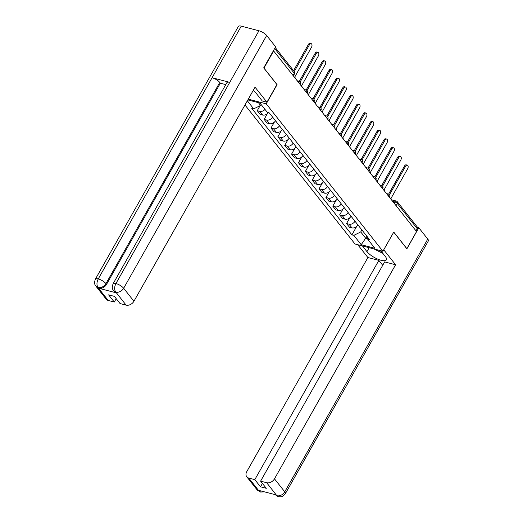 <?xml version="1.0" encoding="UTF-8"?>
<svg xmlns="http://www.w3.org/2000/svg" width="523" height="523" viewBox="0 0 523 523"><rect width="100%" height="100%" fill="white"/><g stroke="black" fill="none" stroke-linecap="round" stroke-linejoin="round"><path stroke-width="0.78" d="M244.98 104.986L354.973 243.973L382.908 251.269L266.233 103.829L277.079 84.661L263.958 68.082L273.64 50.973L416.556 231.565L406.881 248.673L393.76 232.094L382.908 251.269M396.068 205.67L397.303 203.486A2.092 1.536 141.6 0 0 397.317 201.76L417.262 226.962A2.092 1.536 141.6 0 1 417.249 228.688L397.303 203.486A2.092 0.686 -150.5 0 0 394.8 201.943L392.681 201.394M416.014 230.878L417.249 228.688M264.984 109.399A4.812 3.537 141.6 0 1 259.741 111.347L257.257 110.699L260.16 114.374L262.644 115.021A4.812 3.537 -38.4 0 0 268.234 112.654M260.101 105.672L257.257 110.699M272.581 117.074A4.812 3.537 141.6 0 1 266.612 120.029L264.128 119.381L267.031 123.049L269.515 123.696A4.812 3.537 -38.4 0 0 275.484 120.748M267.43 113.537L264.128 119.381M279.445 125.755A4.812 3.537 141.6 0 1 273.477 128.704L270.992 128.057L273.902 131.731L276.386 132.378A4.812 3.537 -38.4 0 0 282.355 129.429M274.3 122.219L270.992 128.057M286.316 134.431A4.812 3.537 141.6 0 1 280.348 137.386L277.863 136.738L280.766 140.406L283.25 141.06A4.812 3.537 -38.4 0 0 289.219 138.105M281.165 130.894L277.863 136.738M293.187 143.112A4.812 3.537 141.6 0 1 287.212 146.067L284.728 145.414L287.637 149.088L290.121 149.735A4.812 3.537 -38.4 0 0 296.09 146.786M288.036 139.576L284.728 145.414M300.052 151.794A4.812 3.537 141.6 0 1 294.083 154.743L291.599 154.095L294.508 157.769L296.992 158.417A4.812 3.537 -38.4 0 0 302.961 155.462M294.9 148.257L291.599 154.095M306.923 160.469A4.812 3.537 141.6 0 1 300.954 163.424L298.47 162.777L301.372 166.445L303.856 167.092A4.812 3.537 -38.4 0 0 309.825 164.144M301.771 156.933L298.47 162.777M313.793 169.151A4.812 3.537 141.6 0 1 307.818 172.1L305.334 171.452L308.243 175.127L310.727 175.774A4.812 3.537 -38.4 0 0 316.696 172.825M308.642 165.614L305.334 171.452M320.658 177.833A4.812 3.537 141.6 0 1 314.689 180.781L312.205 180.134L315.108 183.802L317.592 184.456A4.812 3.537 -38.4 0 0 323.567 181.501M315.506 174.29L312.205 180.134M327.529 186.508A4.812 3.537 141.6 0 1 321.56 189.463L319.076 188.81L321.978 192.484L324.463 193.131A4.812 3.537 -38.4 0 0 330.431 190.182M322.377 182.972L319.076 188.81M334.393 195.19A4.812 3.537 141.6 0 1 328.424 198.139L325.94 197.491L328.849 201.165L331.334 201.813A4.812 3.537 -38.4 0 0 337.302 198.858M329.248 191.653L325.94 197.491M341.264 203.865A4.812 3.537 141.6 0 1 335.295 206.82L332.811 206.173L335.714 209.841L338.198 210.488A4.812 3.537 -38.4 0 0 344.173 207.539M336.112 200.329L332.811 206.173M348.135 212.547A4.812 3.537 141.6 0 1 342.16 215.496L339.675 214.848L342.585 218.522L345.069 219.17A4.812 3.537 -38.4 0 0 351.038 216.221M342.983 209.01L339.675 214.848M354.999 221.229A4.812 3.537 141.6 0 1 349.031 224.177L346.546 223.53L349.456 227.198L351.94 227.851A4.812 3.537 -38.4 0 0 357.909 224.897M349.848 217.686L346.546 223.53M258.414 102.671L260.598 105.43L261.114 104.508M247.85 99.913L259.99 103.083L267.384 112.432L269.299 112.929L369.421 239.449L367.506 238.946L374.899 248.294L361.216 244.718L353.823 235.37L360.72 231.944L365.78 238.344L367.453 238.776M260.598 105.43L253.701 108.856L251.785 108.359L351.907 234.873L353.823 235.37M253.701 108.856L247.34 100.815M248.281 99.141L266.233 103.829M366.78 236.573L361.216 244.718M361.87 229.904L360.72 231.944M356.719 226.367L351.907 234.873M366.551 235.814L367.506 238.946M295.135 78.136A2.092 1.242 104.6 0 0 294.795 76.966L311.512 47.227A2.406 1.425 104.6 0 0 311.107 43.618A2.406 1.425 104.6 0 0 309.485 44.664L294.272 71.553M293.566 70.657L308.433 44.39A2.406 1.425 -75.4 0 1 310.047 43.344L311.107 43.618M302.006 86.811A2.092 1.242 104.6 0 0 301.666 85.648L318.383 55.902A2.406 1.425 104.6 0 0 317.977 52.293A2.406 1.425 104.6 0 0 316.356 53.346L300.169 81.954M299.313 81.32L315.297 53.065A2.406 1.425 -75.4 0 1 316.918 52.019L317.977 52.293M308.877 95.493A2.092 1.242 104.6 0 0 308.537 94.33L325.254 64.584A2.406 1.425 104.6 0 0 324.848 60.975A2.406 1.425 104.6 0 0 323.227 62.021L307.04 90.629M306.177 90.002L322.168 61.747A2.406 1.425 -75.4 0 1 323.789 60.701L324.848 60.975M266.946 102.194L255.054 87.178L133.934 301.248A6.276 4.609 141.6 0 1 126.128 305.131L115.851 292.141L113.641 290.827C113.086 289.565 111.288 288.912 113.092 283.793L226.91 82.614A6.433 2.112 29.5 0 1 229.76 82.353L258.944 30.765A6.433 2.112 29.5 0 1 266.665 35.492L275.621 46.815L263.703 67.879L276.915 84.569L266.946 102.194L262.258 100.972L256.009 93.074A11.768 3.87 -150.5 0 0 253.25 90.361M126.128 305.131L120.061 303.549L114.38 296.371L108.601 294.861L114.282 302.039L108.209 300.457A6.276 4.609 141.6 0 1 106.208 299.189L95.931 286.199A6.276 4.609 -38.4 0 0 97.932 287.46L108.209 300.457M95.931 286.199C95.363 284.943 93.578 284.264 95.376 279.171L238.383 26.405A6.433 2.112 29.5 0 1 241.273 26.15L212.083 77.737A6.433 2.112 29.5 0 1 219.765 82.451L105.94 283.636L106.535 284.388A6.276 4.609 141.6 0 1 98.729 288.265L116.243 292.841A6.276 4.609 141.6 0 1 114.236 291.579L113.641 290.827M258.944 30.765L241.273 26.15M113.092 283.793A6.433 2.112 29.5 0 1 115.936 283.531L229.76 82.353L212.083 77.737L98.265 278.916C96.624 282.237 96.533 285.068 97.984 287.415L97.932 287.46M114.282 302.039L116.191 298.659M225.779 84.621L220.36 83.203L106.535 284.388M220.36 83.203L219.765 82.451M266.665 35.492L123.657 288.258A6.433 2.112 29.5 0 0 115.936 283.531C114.308 286.859 114.223 289.69 115.694 292.03M369.186 247.68L366.95 251.635A11.768 3.87 -150.5 0 0 377.73 259.133A11.768 3.87 -150.5 0 0 386.353 259.82A11.768 3.87 -150.5 0 0 385.274 256.42L380.751 250.7M366.95 251.635L362.426 245.915M357.739 244.692L367.904 257.532L378.855 260.395L254.819 479.63L248.752 478.042L259.029 491.038L258.643 490.339L276.151 494.908L276.896 495.765L266.671 482.722A6.276 4.609 -38.4 0 0 274.477 478.839L284.76 491.829L427.768 239.07L418.805 227.747L406.887 248.811L393.714 232.166M382.725 265.285L378.855 260.395M262.415 483.422L260.5 486.808L266.285 488.319L260.604 481.14L384.64 261.905L395.597 264.762L274.477 478.839M383.745 249.791L395.597 264.762M367.904 257.532L246.784 471.609A6.276 4.609 -38.4 0 0 246.751 476.78A6.276 4.609 -38.4 0 0 248.752 478.042M427.768 239.07A6.433 2.112 29.5 0 1 428.357 240.926L285.349 493.692A6.433 2.112 29.5 0 0 284.76 491.829A6.276 4.609 141.6 0 1 276.955 495.712M417.478 227.4L418.805 227.747M260.604 481.14L266.671 482.722M260.5 486.808L254.819 479.63M261.663 491.13L259.238 491.09M264.409 491.842L260.572 492.071L259.186 491.143M285.349 493.692C282.028 497.615 281.145 496.484 280.557 496.85L278.262 496.687L276.896 495.765M378.502 250.118A6.799 2.236 -150.5 0 0 381.3 251.393M382.934 253.459L374.122 248.974M315.742 104.175A2.092 1.242 104.6 0 0 315.402 103.005L332.118 73.259A2.406 1.425 104.6 0 0 331.713 69.657A2.406 1.425 104.6 0 0 330.091 70.703L313.911 99.311M313.048 98.684L329.032 70.428A2.406 1.425 -75.4 0 1 330.654 69.376L331.713 69.657M322.613 112.85A2.092 1.242 104.6 0 0 322.273 111.687L338.989 81.941A2.406 1.425 104.6 0 0 338.584 78.332A2.406 1.425 104.6 0 0 336.962 79.385L320.776 107.993M319.919 107.359L335.903 79.104A2.406 1.425 -75.4 0 1 337.525 78.058L338.584 78.332M329.477 121.532A2.092 1.242 104.6 0 0 329.144 120.362L345.853 90.623A2.406 1.425 104.6 0 0 345.448 87.014A2.406 1.425 104.6 0 0 343.833 88.06L327.646 116.668M326.783 116.041L342.774 87.786A2.406 1.425 -75.4 0 1 344.395 86.74L345.448 87.014M336.348 130.207A2.092 1.242 104.6 0 0 336.008 129.044L352.724 99.298A2.406 1.425 104.6 0 0 352.319 95.689A2.406 1.425 104.6 0 0 350.698 96.742L334.511 125.35M333.654 124.716L349.639 96.461A2.406 1.425 -75.4 0 1 351.26 95.415L352.319 95.689M343.219 138.889A2.092 1.242 104.6 0 0 342.879 137.726L359.595 107.98A2.406 1.425 104.6 0 0 359.19 104.371A2.406 1.425 104.6 0 0 357.569 105.417L341.382 134.025M340.525 133.398L356.509 105.143A2.406 1.425 -75.4 0 1 358.131 104.097L359.19 104.371M350.083 147.571A2.092 1.242 104.6 0 0 349.743 146.401L366.46 116.655A2.406 1.425 104.6 0 0 366.054 113.053A2.406 1.425 104.6 0 0 364.439 114.099L348.253 142.707M347.39 142.079L363.38 113.824A2.406 1.425 -75.4 0 1 364.995 112.772L366.054 113.053M356.954 156.246A2.092 1.242 104.6 0 0 356.614 155.083L373.33 125.337A2.406 1.425 104.6 0 0 372.925 121.728A2.406 1.425 104.6 0 0 371.304 122.781L355.117 151.389M354.261 150.755L370.245 122.5A2.406 1.425 -75.4 0 1 371.866 121.454L372.925 121.728M363.825 164.928A2.092 1.242 104.6 0 0 363.485 163.758L380.201 134.019A2.406 1.425 104.6 0 0 379.796 130.41A2.406 1.425 104.6 0 0 378.175 131.456L361.988 160.064M361.132 159.437L377.116 131.181A2.406 1.425 -75.4 0 1 378.737 130.135L379.796 130.41M370.689 173.603A2.092 1.242 104.6 0 0 370.349 172.44L387.066 142.694A2.406 1.425 104.6 0 0 386.66 139.085A2.406 1.425 104.6 0 0 385.039 140.138L368.859 168.746M367.996 168.112L383.98 139.857A2.406 1.425 -75.4 0 1 385.601 138.811L386.66 139.085M377.56 182.285A2.092 1.242 104.6 0 0 377.22 181.121L393.937 151.376A2.406 1.425 104.6 0 0 393.531 147.767A2.406 1.425 104.6 0 0 391.91 148.813L375.723 177.421M374.867 176.794L390.851 148.539A2.406 1.425 -75.4 0 1 392.472 147.493L393.531 147.767M384.425 190.967A2.092 1.242 104.6 0 0 384.091 189.797L400.801 160.051A2.406 1.425 104.6 0 0 400.402 156.449A2.406 1.425 104.6 0 0 398.781 157.495L382.594 186.103M381.731 185.475L397.722 157.22A2.406 1.425 -75.4 0 1 399.343 156.168L400.402 156.449M391.296 199.642A2.092 1.242 104.6 0 0 390.956 198.479L407.672 168.733A2.406 1.425 104.6 0 0 407.267 165.124A2.406 1.425 104.6 0 0 405.645 166.177L389.458 194.785M388.602 194.151L404.586 165.896A2.406 1.425 -75.4 0 1 406.208 164.85L407.267 165.124M389.511 197.387L389.655 197.132A2.092 0.686 -150.5 0 0 389.465 196.524A2.092 0.686 -150.5 0 0 387.903 195.354M382.64 188.705L382.79 188.45A2.092 0.686 -150.5 0 0 382.594 187.842A2.092 0.686 -150.5 0 0 381.032 186.678M375.776 180.03L375.919 179.768A2.092 0.686 -150.5 0 0 375.73 179.167A2.092 0.686 -150.5 0 0 374.167 177.997M368.905 171.348L369.048 171.093A2.092 0.686 -150.5 0 0 368.859 170.485A2.092 0.686 -150.5 0 0 367.296 169.315M362.034 162.673L362.184 162.411A2.092 0.686 -150.5 0 0 361.988 161.81A2.092 0.686 -150.5 0 0 360.425 160.639M355.169 153.991L355.313 153.736A2.092 0.686 -150.5 0 0 355.124 153.128A2.092 0.686 -150.5 0 0 353.561 151.958M348.298 145.309L348.442 145.054A2.092 0.686 -150.5 0 0 348.253 144.446A2.092 0.686 -150.5 0 0 346.69 143.282M341.434 136.634L341.578 136.372A2.092 0.686 -150.5 0 0 341.388 135.771A2.092 0.686 -150.5 0 0 339.826 134.601M334.563 127.952L334.707 127.697A2.092 0.686 -150.5 0 0 334.517 127.089A2.092 0.686 -150.5 0 0 332.955 125.919M327.692 119.277L327.843 119.015A2.092 0.686 -150.5 0 0 327.646 118.414A2.092 0.686 -150.5 0 0 326.084 117.244M320.828 110.595L320.972 110.333A2.092 0.686 -150.5 0 0 320.782 109.732A2.092 0.686 -150.5 0 0 319.22 108.562M313.957 101.913L314.101 101.658A2.092 0.686 -150.5 0 0 313.911 101.05A2.092 0.686 -150.5 0 0 312.349 99.886M307.086 93.238L307.236 92.976A2.092 0.686 -150.5 0 0 307.04 92.375A2.092 0.686 -150.5 0 0 305.478 91.205M300.222 84.556L300.365 84.301A2.092 0.686 -150.5 0 0 300.176 83.693A2.092 0.686 -150.5 0 0 298.613 82.523M394.094 203.186L394.8 201.943A2.092 1.242 104.6 0 1 396.205 201.035L391.407 199.779M345.069 219.17L342.16 215.496M338.198 210.488L335.295 206.82M331.334 201.813L328.424 198.139M324.463 193.131L321.56 189.463M317.592 184.456L314.689 180.781M310.727 175.774L307.818 172.1M303.856 167.092L300.954 163.424M296.992 158.417L294.083 154.743M290.121 149.735L287.212 146.067M283.25 141.06L280.348 137.386M276.386 132.378L273.477 128.704M269.515 123.696L266.612 120.029M262.644 115.021L259.741 111.347M351.94 227.851L349.031 224.177M297.973 81.719A2.092 1.242 -75.4 0 1 299.071 81.248L297.214 80.758M304.844 90.401A2.092 1.242 -75.4 0 1 305.942 89.923L304.085 89.44M311.708 99.076A2.092 1.242 -75.4 0 1 312.813 98.605L310.95 98.115M318.579 107.758A2.092 1.242 -75.4 0 1 319.677 107.28L317.821 106.797M325.45 116.433A2.092 1.242 -75.4 0 1 326.548 115.962L324.691 115.478M332.314 125.115A2.092 1.242 -75.4 0 1 333.419 124.644L331.556 124.154M339.185 133.796A2.092 1.242 -75.4 0 1 340.283 133.319L338.427 132.835M346.056 142.472A2.092 1.242 -75.4 0 1 347.154 142.001L345.291 141.517M352.92 151.154A2.092 1.242 -75.4 0 1 354.019 150.676L352.162 150.193M359.791 159.829A2.092 1.242 -75.4 0 1 360.89 159.358L359.033 158.874M366.656 168.511A2.092 1.242 -75.4 0 1 367.761 168.04L365.897 167.55M373.527 177.192A2.092 1.242 -75.4 0 1 374.625 176.715L372.768 176.231M380.398 185.868A2.092 1.242 -75.4 0 1 381.496 185.397L379.639 184.913M387.262 194.549A2.092 1.242 -75.4 0 1 388.367 194.072L386.504 193.588M293.351 75.881L294.469 73.9A2.092 0.686 -150.5 0 0 294.279 73.298L274.667 48.508M293.043 75.482L294.279 73.298A2.092 1.536 141.6 0 0 294.292 71.573L275.235 47.495M309.485 44.664L308.433 44.39M316.356 53.346L315.297 53.065M323.227 62.021L322.168 61.747M98.729 288.265L97.991 287.415M115.648 292.089L116.243 292.841M115.851 292.141A6.276 4.609 141.6 0 0 123.657 288.258L133.934 301.248M95.376 279.171A6.433 2.112 29.5 0 1 98.265 278.916A6.433 2.112 29.5 0 1 105.94 283.636C103.946 286.676 101.344 287.97 98.134 287.519M260.552 492.065L257.028 489.77A6.276 4.609 -38.4 0 0 259.029 491.038M274.902 494.581L276.745 495.66M330.091 70.703L329.032 70.428M336.962 79.385L335.903 79.104M343.833 88.06L342.774 87.786M350.698 96.742L349.639 96.461M357.569 105.417L356.509 105.143M364.439 114.099L363.38 113.824M371.304 122.781L370.245 122.5M378.175 131.456L377.116 131.181M385.039 140.138L383.98 139.857M391.91 148.813L390.851 148.539M398.781 157.495L397.722 157.22M405.645 166.177L404.586 165.896M300.365 84.301A2.092 2.092 0 0 0 299.071 81.248M307.236 92.976A2.092 2.092 0 0 0 305.942 89.923M314.101 101.658A2.092 2.092 0 0 0 312.813 98.605M320.972 110.333A2.092 2.092 0 0 0 319.677 107.28M327.843 119.015A2.092 2.092 0 0 0 326.548 115.962M334.707 127.697A2.092 2.092 0 0 0 333.419 124.644M341.578 136.372A2.092 2.092 0 0 0 340.283 133.319M348.442 145.054A2.092 2.092 0 0 0 347.154 142.001M355.313 153.736A2.092 2.092 0 0 0 354.019 150.676M362.184 162.411A2.092 2.092 0 0 0 360.89 159.358M369.048 171.093A2.092 2.092 0 0 0 367.761 168.04M375.919 179.768A2.092 2.092 0 0 0 374.625 176.715M382.79 188.45A2.092 2.092 0 0 0 381.496 185.397M389.655 197.132A2.092 2.092 0 0 0 388.367 194.072M397.317 201.76A2.092 2.092 0 0 0 396.205 201.035M294.469 73.9A2.092 2.092 0 0 0 294.292 71.573M246.751 476.78L257.028 489.77M278.243 496.68L274.745 494.398"/></g></svg>
